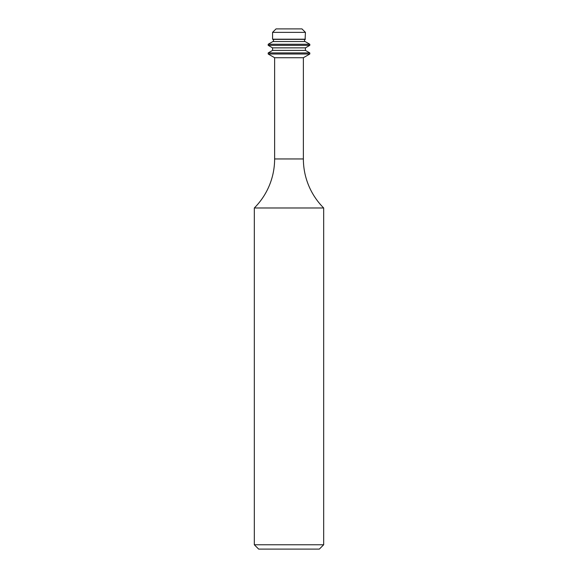 <?xml version="1.0" encoding="UTF-8"?>
<svg xmlns="http://www.w3.org/2000/svg" width="578" height="578" viewBox="0 0 578 578"><rect width="100%" height="100%" fill="white"/><g stroke="black" fill="none" stroke-linecap="round" stroke-linejoin="round"><path stroke-width="0.87" d="M305.43 50.394L272.57 50.394L272.57 47.866L268.192 45.337L268.192 44.253L272.888 41.544A1.25 1.25 0 0 0 272.888 39.376L305.112 39.376A1.25 1.25 0 0 0 305.112 41.544L309.808 44.253L309.808 45.337L305.43 47.866L305.43 50.394L309.808 52.923L309.808 54.007L303.378 57.721L303.378 158.95A69.36 69.36 0 0 0 323.68 207.979L323.68 544.765L319.345 549.1L258.655 549.1L254.32 544.765L323.68 544.765M254.32 544.765L254.32 207.979L323.68 207.979M303.378 57.721L274.622 57.721L274.622 158.95A69.36 69.36 0 0 1 254.32 207.979M274.622 57.721L268.192 54.007L309.808 54.007M268.192 54.007L268.192 52.923L309.808 52.923M272.57 50.394L268.192 52.923M272.57 47.866L305.43 47.866M268.192 45.337L309.808 45.337M268.192 44.253L309.808 44.253M305.112 39.376L305.43 32.368L272.57 32.368L272.57 39.196L305.43 39.196M272.57 32.368L276.038 28.9L301.962 28.9L305.43 32.368M274.622 158.95L303.378 158.95M272.888 41.544L305.112 41.544"/></g></svg>
